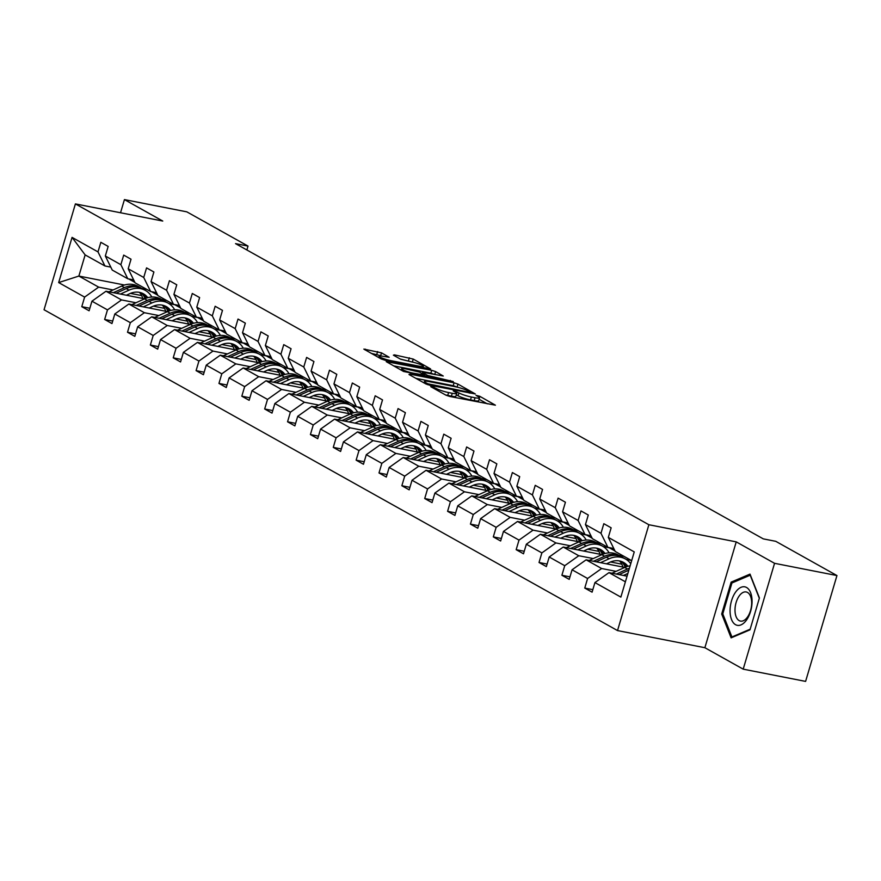 <?xml version="1.0" encoding="UTF-8"?>
<svg xmlns="http://www.w3.org/2000/svg" width="881" height="881" viewBox="0 0 881 881"><rect width="100%" height="100%" fill="white"/><g stroke="black" fill="none" stroke-linecap="round" stroke-linejoin="round"><path stroke-width="1.32" d="M431.437 386.429L430.732 386.66L446.017 395.217L449.905 396.494L495.397 405.183L479.727 396.274L476.026 395.349L478.273 396.703A9.471 1.388 16.5 0 1 479.517 397.86A9.471 1.388 16.5 0 1 475.035 397.749L471.368 397.023A9.471 1.388 16.5 0 1 458.924 392.915L454.222 390.9L453.241 390.878L455.488 392.232A9.471 1.388 16.5 0 1 456.732 393.389A9.471 1.388 16.5 0 1 452.261 393.278L448.583 392.552A9.471 1.388 16.5 0 1 436.139 388.444L431.437 386.429M381.506 352.852L363.842 349.096L381.209 358.952L385.096 360.241L430.589 368.93L413.233 359.074L394.402 354.856L393.389 355.175L400.657 359.239L411.956 361.981A7.918 1.156 16.5 0 1 419.719 364.238A7.918 1.156 16.5 0 1 423.387 366.386A7.918 1.156 16.5 0 1 419.642 366.287L390.613 360.593A7.918 1.156 16.5 0 1 382.85 358.336A7.918 1.156 16.5 0 1 379.171 356.188A7.918 1.156 16.5 0 1 382.916 356.287L389.16 357.268L381.506 352.852L380.658 355.704L371.132 353.314M162.754 221.043L124.43 199.602L186.827 211.847L248.013 246.074L235.535 243.63L763.287 538.875L775.765 541.319L836.95 575.557L774.553 563.311L736.23 541.87L648.879 524.735L75.403 203.907L162.754 221.043M409.984 374.161L408.971 374.491L425.952 383.984L429.84 385.272L475.333 393.961L457.966 384.105L454.078 382.817L409.984 374.161L409.753 374.932M403.575 371.474L386.219 361.617L431.712 370.306L435.599 371.584L443.253 376.011L423.97 372.465L422.957 372.795L427.781 375.482L453.275 381.572L403.575 371.474M124.43 199.602L120.532 212.762M736.23 541.87L704.877 647.711L743.201 669.153L774.553 563.311M743.201 669.153L805.597 681.398L836.95 575.557M110.808 267.119L104.927 265.963L85.138 254.895L72.066 237.385L98 251.9L100.841 242.308L108.165 246.416L105.335 255.997L120.862 264.685L123.703 255.105L131.027 259.201L128.197 268.782L143.724 277.471L146.565 267.89L153.9 271.998L151.058 281.579L166.586 290.267L169.427 280.687L176.762 284.783L173.92 294.364L189.459 303.053L192.289 293.472L199.624 297.569L196.782 307.161L212.321 315.85L215.151 306.269L222.486 310.365L219.644 319.946L235.183 328.635L238.013 319.054L245.347 323.151L242.506 332.743L258.045 341.432L260.886 331.851L268.209 335.947L265.368 345.528L280.907 354.217L283.748 344.636L291.071 348.733L288.23 358.314L303.769 367.014L306.61 357.422L313.933 361.529L311.092 371.11L326.631 379.799L329.472 370.218L336.795 374.315L333.954 383.896L349.493 392.596L352.334 383.004L359.657 387.111L356.827 396.692L372.355 405.381L375.196 395.8L382.519 399.897L379.689 409.478L395.217 418.167L398.058 408.586L405.381 412.693L402.551 422.274L418.079 430.963L420.92 421.382L428.254 425.479L425.413 435.06L440.94 443.749L443.782 434.168L451.116 438.264L448.275 447.856L463.813 456.545L466.644 446.964L473.978 451.061L471.137 460.642L486.675 469.331L489.506 459.75L496.84 463.846L493.999 473.438L509.537 482.127L512.368 472.546L519.702 476.643L516.861 486.224L532.399 494.913L535.241 485.332L542.564 489.429L539.723 499.009L555.261 507.709L558.102 498.117L565.426 502.225L562.585 511.806L578.123 520.495L580.964 510.914L588.288 515.011L585.447 524.591L600.985 533.291L603.826 523.699L611.15 527.807L608.308 537.388L634.254 551.902L620.863 597.098L594.928 582.583L592.087 592.164L584.764 588.067L587.594 578.487L572.066 569.787L569.225 579.379L561.902 575.271L564.732 565.69L549.204 557.001L546.363 566.582L539.029 562.485L541.87 552.905L526.342 544.216L523.501 553.797L516.167 549.689L519.008 540.108L503.469 531.419L500.639 541L493.305 536.903L496.146 527.323L480.608 518.634L477.777 528.215L470.443 524.118L473.284 514.526L457.746 505.837L454.915 515.418L447.581 511.321L450.422 501.741L434.884 493.052L432.042 502.633L424.719 498.536L427.56 488.944L412.022 480.255L409.18 489.836L401.857 485.739L404.698 476.158L389.16 467.47L386.319 477.05L378.995 472.954L381.836 463.373L366.298 454.673L363.457 464.265L356.133 460.157L358.974 450.576L343.436 441.888L340.595 451.468L333.271 447.372L336.101 437.791L320.574 429.091L317.733 438.683L310.409 434.575L313.24 424.994L297.712 416.306L294.871 425.886L287.547 421.79L290.378 412.209L274.85 403.52L272.009 413.101L264.674 408.993L267.516 399.412L251.988 390.724L249.147 400.304L241.812 396.208L244.654 386.627L229.115 377.938L226.285 387.519L218.951 383.422L221.792 373.83L206.253 365.141L203.423 374.722L196.089 370.626L198.93 361.045L183.391 352.356L180.561 361.937L173.227 357.84L176.068 348.259L160.529 339.559L157.688 349.14L150.365 345.044L153.206 335.463L137.667 326.774L134.826 336.355L127.503 332.258L130.344 322.677L114.805 313.977L111.964 323.569L104.641 319.462L107.482 309.881L91.943 301.192L89.102 310.773L81.779 306.676L84.62 297.095L58.675 282.581L72.066 237.385M104.927 265.963L98 251.9M648.879 524.735L617.526 630.576L44.05 309.749L75.403 203.907M135.96 302.756L121.523 299.925L105.984 291.237L144.638 298.813M168.877 303.571L174.867 304.749M153.316 306.159L164.516 308.361M184.47 312.281L189.459 313.251M105.984 291.237L91.943 301.192M121.523 299.925L107.482 309.881M133.67 279.916L127.789 278.759L112.25 270.071L105.335 255.997M127.789 278.759L120.862 264.685M158.822 315.552L144.385 312.711L128.846 304.022L167.5 311.61M191.739 316.367L197.729 317.545M176.178 318.955L187.378 321.158M207.332 325.067L212.321 326.047M128.846 304.022L114.805 313.977M144.385 312.711L130.344 322.677M156.532 292.701L150.651 291.545L135.112 282.856L128.197 268.782M150.651 291.545L143.724 277.471M181.695 328.338L167.247 325.507L151.708 316.819L190.362 324.395M214.601 329.153L220.591 330.331M199.04 331.741L210.24 333.943M230.194 337.852L235.183 338.833M151.708 316.819L137.667 326.774M167.247 325.507L153.206 335.463M179.394 305.487L173.513 304.341L157.974 295.642L151.058 281.579M173.513 304.341L166.586 290.267M204.557 341.134L190.109 338.293L174.57 329.604L213.224 337.192M237.463 341.949L243.453 343.116M221.902 344.537L233.102 346.729M253.056 350.649L258.045 351.629M174.57 329.604L160.529 339.559M190.109 338.293L176.068 348.259M202.256 318.283L196.375 317.127L180.847 308.438L173.92 294.364M196.375 317.127L189.459 303.053M227.419 353.92L212.971 351.09L197.432 342.401L236.086 349.977M260.324 354.735L266.315 355.913M244.764 357.323L255.964 359.525M275.918 363.435L280.907 364.415M197.432 342.401L183.391 352.356M212.971 351.09L198.93 361.045M225.118 331.069L219.237 329.923L203.709 321.224L196.782 307.161M219.237 329.923L212.321 315.85M250.281 366.716L235.833 363.875L220.294 355.186L258.948 362.774M283.186 367.531L289.177 368.699M267.626 370.119L278.825 372.311M298.78 376.231L303.769 377.211M220.294 355.186L206.253 365.141M235.833 363.875L221.792 373.83M247.979 343.865L242.099 342.709L226.571 334.02L219.644 319.946M242.099 342.709L235.183 328.635M273.143 379.502L258.695 376.672L243.156 367.972L281.81 375.559M306.048 380.317L312.039 381.495M290.488 382.905L301.698 385.107M321.642 389.017L326.631 389.997M243.156 367.972L229.115 377.938M258.695 376.672L244.654 386.627M270.841 356.651L264.961 355.495L249.433 346.806L242.506 332.743M264.961 355.495L258.045 341.432M296.005 392.298L281.557 389.457L266.029 380.768L304.672 388.356M328.91 393.102L334.912 394.281M313.361 395.701L324.56 397.893M344.515 401.813L349.493 402.793M266.029 380.768L251.988 390.724M281.557 389.457L267.516 399.412M293.703 369.447L287.834 368.291L272.295 359.602L265.368 345.528M287.834 368.291L280.907 354.217M318.867 405.084L304.419 402.254L288.891 393.554L327.545 401.141M351.772 405.899L357.774 407.077M336.223 408.487L347.422 410.689M367.377 414.599L372.355 415.579M288.891 393.554L274.85 403.52M304.419 402.254L290.378 412.209M316.565 382.233L310.696 381.077L295.157 372.388L288.23 358.314M310.696 381.077L303.769 367.014M341.729 417.869L327.28 415.039L311.753 406.35L350.407 413.938M374.634 418.684L380.636 419.863M359.085 421.283L370.284 423.475M390.239 427.395L395.217 428.364M311.753 406.35L297.712 416.306M327.28 415.039L313.24 424.994M339.438 395.029L333.558 393.873L318.019 385.184L311.092 371.11M333.558 393.873L326.631 379.799M364.591 430.666L350.142 427.825L334.615 419.136L373.269 426.723M397.507 431.481L403.498 432.659M381.947 434.069L393.146 436.271M413.101 440.181L418.079 441.161M334.615 419.136L320.574 429.091M350.142 427.825L336.101 437.791M362.3 407.815L356.42 406.659L340.881 397.97L333.954 383.896M356.42 406.659L349.493 392.596M387.453 443.451L373.015 440.621L357.477 431.932L396.131 439.509M420.369 444.266L426.36 445.445M404.808 446.854L416.008 449.057M435.963 452.977L440.94 453.946M357.477 431.932L343.436 441.888M373.015 440.621L358.974 450.576M385.162 420.6L379.282 419.455L363.743 410.766L356.827 396.692M379.282 419.455L372.355 405.381M410.315 456.248L395.877 453.407L380.339 444.718L418.993 452.305M443.231 457.063L449.222 458.241M427.67 459.651L438.87 461.842M458.825 465.763L463.813 466.743M380.339 444.718L366.298 454.673M395.877 453.407L381.836 463.373M408.024 433.397L402.143 432.241L386.605 423.552L379.689 409.478M402.143 432.241L395.217 418.167M433.177 469.033L418.739 466.203L403.201 457.514L441.855 465.091M466.093 469.848L472.084 471.027M450.532 472.436L461.732 474.639M481.687 478.548L486.675 479.528M403.201 457.514L389.16 467.47M418.739 466.203L404.698 476.158M430.886 446.182L425.005 445.037L409.467 436.337L402.551 422.274M425.005 445.037L418.079 430.963M456.05 481.83L441.601 478.989L426.063 470.3L464.716 477.887M488.955 482.645L494.946 483.812M473.394 485.233L484.594 487.424M504.549 491.345L509.537 492.325M426.063 470.3L412.022 480.255M441.601 478.989L427.56 488.944M453.748 458.979L447.867 457.823L432.34 449.134L425.413 435.06M447.867 457.823L440.94 443.749M478.912 494.615L464.463 491.785L448.925 483.096L487.578 490.673M511.817 495.43L517.808 496.609M496.256 498.018L507.456 500.221M527.411 504.13L532.399 505.11M448.925 483.096L434.884 493.052M464.463 491.785L450.422 501.741M476.61 471.764L470.729 470.619L455.202 461.919L448.275 447.856M470.729 470.619L463.813 456.545M501.774 507.412L487.325 504.571L471.787 495.882L510.44 503.469M534.679 508.227L540.67 509.394M519.118 510.815L530.318 513.006M550.273 516.927L555.261 517.907M471.787 495.882L457.746 505.837M487.325 504.571L473.284 514.526M499.472 484.561L493.591 483.405L478.064 474.716L471.137 460.642M493.591 483.405L486.675 469.331M524.635 520.197L510.187 517.367L494.648 508.667L533.302 516.255M557.541 521.012L563.532 522.191M541.98 523.6L553.18 525.803M573.135 529.712L578.123 530.692M494.648 508.667L480.608 518.634M510.187 517.367L496.146 527.323M522.334 497.347L516.453 496.19L500.926 487.501L493.999 473.438M516.453 496.19L509.537 482.127M547.497 532.983L533.049 530.153L517.51 521.464L556.164 529.052M580.403 533.798L586.394 534.976M564.842 536.397L576.053 538.588M595.997 542.509L600.985 543.489M517.51 521.464L503.469 531.419M533.049 530.153L519.008 540.108M545.196 510.143L539.326 508.987L523.788 500.298L516.861 486.224M539.326 508.987L532.399 494.913M570.359 545.78L555.911 542.949L540.383 534.249L579.026 541.837M603.265 546.594L609.267 547.773M587.715 549.182L598.915 551.385M618.869 555.294L623.847 556.274M540.383 534.249L526.342 544.216M555.911 542.949L541.87 552.905M568.058 522.929L562.188 521.772L546.649 513.083L539.723 499.009M562.188 521.772L555.261 507.709M593.221 558.565L578.773 555.735L563.245 547.046L601.899 554.623M626.127 559.38L631.181 560.371M610.577 561.979L621.777 564.17M563.245 547.046L549.204 557.001M578.773 555.735L564.732 565.69M590.92 535.725L585.05 534.569L569.511 525.88L562.585 511.806M585.05 534.569L578.123 520.495M616.083 571.362L601.635 568.52L586.107 559.831L624.761 567.419M586.107 559.831L572.066 569.787M601.635 568.52L587.594 578.487M613.793 548.511L607.912 547.354L592.373 538.665L585.447 524.591M607.912 547.354L600.985 533.291M625.389 581.812L608.969 572.628L627.063 576.174M608.969 572.628L594.928 582.583M704.877 647.711L617.526 630.576M246.856 249.962L248.013 246.074M85.138 254.895L78.872 276.061L98.661 287.129L113.098 289.97M146.808 289.397L141.742 288.406M124.496 285.015L78.872 276.061L58.675 282.581M631.666 560.646L615.235 551.462L608.308 537.388M130.454 293.373L141.654 295.575M161.608 299.485L166.586 300.465M98.661 287.129L84.62 297.095M592.836 589.653L584.764 588.067M569.974 576.857L561.902 575.271M547.112 564.071L539.029 562.485M524.239 551.275L516.167 549.689M501.377 538.489L493.305 536.903M478.515 525.693L470.443 524.118M455.653 512.907L447.581 511.321M432.791 500.111L424.719 498.536M409.929 487.325L401.857 485.739M387.067 474.54L378.995 472.954M364.205 461.743L356.133 460.157M341.343 448.958L333.271 447.372M318.481 436.161L310.409 434.575M295.62 423.376L287.547 421.79M272.758 410.579L264.674 408.993M249.885 397.794L241.812 396.208M227.023 384.997L218.951 383.422M204.161 372.211L196.089 370.626M181.299 359.426L173.227 357.84M158.437 346.629L150.365 345.044M135.575 333.844L127.503 332.258M112.713 321.047L104.641 319.462M89.851 308.262L81.779 306.676M721.693 614.013L731.12 637.855L749.984 629.838L759.422 597.957L750.006 574.115L731.142 582.132L721.693 614.013L722.938 614.255M445.478 394.908A9.471 1.388 16.5 0 0 447.735 395.415L448.583 392.552M456.732 393.389L455.884 396.252A9.471 1.388 16.5 0 1 451.413 396.131L447.735 395.415M479.517 397.86L478.669 400.723A9.471 1.388 16.5 0 1 474.187 400.602L470.52 399.886A9.471 1.388 16.5 0 1 458.076 395.767L456.325 394.787M487.27 403.828L479.099 399.258M457.657 387.266L453.23 385.68L415.865 378.345M427.792 383.775L469.221 392.265L470.201 392.287L467.844 390.878A9.471 1.388 16.5 0 0 455.4 386.759L428.948 381.572A9.471 1.388 16.5 0 0 424.466 381.451A9.471 1.388 16.5 0 0 425.71 382.607L427.792 383.775L427.538 384.645M393.499 365.835L430.864 373.159L431.712 370.306M435.126 374.656L430.864 373.159M405.414 368.82A7.918 1.156 16.5 0 0 401.67 368.732A7.918 1.156 16.5 0 0 405.348 370.879A7.918 1.156 16.5 0 0 413.112 373.126L424.741 375.174L419.532 372.112L405.414 368.82M412.782 362.157L400.282 359.041M733.036 582.506L731.142 582.132M623.418 575.458L627.878 573.432M611.998 573.223A7.995 6.641 -60.8 0 1 612.207 573.124L624.673 567.452A23.071 19.162 -60.8 0 1 630.135 565.822M629.419 568.234A23.071 19.162 119.2 0 0 627.459 569.016L616.337 574.071M619.079 574.61L628.847 570.172M606.469 563.829L609.993 562.221A19.151 15.902 -60.8 0 1 623.539 562.408A19.151 15.902 -60.8 0 1 627.889 566.296M600.545 562.673L609.134 558.763A23.071 19.162 -60.8 0 1 625.455 558.983A23.071 19.162 -60.8 0 1 630.752 563.741M589.136 560.426A7.995 6.641 -60.8 0 1 589.345 560.338L601.811 554.667A23.071 19.162 -60.8 0 1 618.132 554.887L620.907 556.44A23.071 19.162 119.2 0 0 604.597 556.219L593.475 561.285M619.541 560.944A19.151 15.902 -60.8 0 1 622.911 567.056M596.206 561.814L606.348 557.21A23.071 19.162 -60.8 0 1 622.669 557.431L625.455 558.983M626.347 566.78A19.151 15.902 119.2 0 0 622.107 561.715M621.777 556.957A23.071 19.162 119.2 0 0 620.907 556.44M621.138 561.362A19.151 15.902 -60.8 0 1 625.224 567.221M583.596 551.043L587.131 549.436A19.151 15.902 -60.8 0 1 600.677 549.612A19.151 15.902 -60.8 0 1 605.027 553.499M577.683 549.876L586.272 545.978A23.071 19.162 -60.8 0 1 602.593 546.198A23.071 19.162 -60.8 0 1 609.068 552.839M566.274 547.641A7.995 6.641 -60.8 0 1 566.483 547.542L578.949 541.87A23.071 19.162 -60.8 0 1 595.27 542.09L598.045 543.654A23.071 19.162 119.2 0 0 581.735 543.434L570.613 548.489M596.679 548.158A19.151 15.902 -60.8 0 1 600.038 554.27M573.344 549.028L583.486 544.414A23.071 19.162 -60.8 0 1 599.807 544.634L602.593 546.198M603.485 553.984A19.151 15.902 119.2 0 0 599.234 548.918M598.915 544.172A23.071 19.162 119.2 0 0 598.045 543.654M598.276 548.566A19.151 15.902 -60.8 0 1 602.362 554.424M608.903 547.553A23.071 19.162 119.2 0 0 609.586 547.949L612.361 549.513A23.071 19.162 119.2 0 0 613.264 549.975M612.328 548.224A23.071 19.162 119.2 0 0 614.861 550.691M609.806 547.729A23.071 19.162 119.2 0 0 612.361 549.513M615.004 550.988L614.123 550.493A23.071 19.162 -60.8 0 1 610.676 547.905M586.041 534.767A23.071 19.162 119.2 0 0 586.713 535.163L589.499 536.716A23.071 19.162 119.2 0 0 590.402 537.179M589.466 535.439A23.071 19.162 119.2 0 0 591.999 537.895M586.944 534.943A23.071 19.162 119.2 0 0 589.499 536.716M592.142 538.203L591.261 537.707A23.071 19.162 -60.8 0 1 587.814 535.108M746.559 619.993A19.602 10.528 -78.9 0 0 750.59 592.649A19.602 10.528 -78.9 0 0 735.558 592.175A19.602 10.528 -78.9 0 0 731.527 619.519A19.602 10.528 -78.9 0 0 746.559 619.993M747.495 617.063A14.845 7.973 -78.9 0 0 751.636 601.767A14.845 7.973 -78.9 0 0 746.196 591.966A14.845 7.973 -78.9 0 0 739.17 595.997A14.845 7.973 -78.9 0 0 735.029 611.293A14.845 7.973 -78.9 0 0 740.481 621.094A14.845 7.973 -78.9 0 0 747.495 617.063M750.172 629.199L731.913 636.963L722.783 613.859L731.935 582.98L750.205 575.194L759.323 598.287M732.805 637.139L731.913 636.963M560.734 538.247L564.269 536.639A19.151 15.902 -60.8 0 1 577.815 536.826A19.151 15.902 -60.8 0 1 582.165 540.714M554.821 537.091L563.411 533.181A23.071 19.162 -60.8 0 1 579.731 533.401A23.071 19.162 -60.8 0 1 586.206 540.053M543.412 534.844A7.995 6.641 -60.8 0 1 543.61 534.756L556.087 529.085A23.071 19.162 -60.8 0 1 572.397 529.305L575.183 530.858A23.071 19.162 119.2 0 0 558.873 530.637L547.74 535.703M573.817 535.362A19.151 15.902 -60.8 0 1 577.176 541.474M550.482 536.232L560.624 531.628A23.071 19.162 -60.8 0 1 576.945 531.849L579.731 533.401M580.623 541.198A19.151 15.902 119.2 0 0 576.372 536.133M576.053 531.375A23.071 19.162 119.2 0 0 575.183 530.858M575.414 535.78A19.151 15.902 -60.8 0 1 579.5 541.639M563.179 521.97A23.071 19.162 119.2 0 0 563.851 522.367L566.637 523.931A23.071 19.162 119.2 0 0 567.529 524.393M566.604 522.642A23.071 19.162 119.2 0 0 569.137 525.109M564.082 522.147A23.071 19.162 119.2 0 0 566.637 523.931M569.28 525.406L568.399 524.911A23.071 19.162 -60.8 0 1 564.952 522.323M537.873 525.461L541.408 523.854A19.151 15.902 -60.8 0 1 554.953 524.03A19.151 15.902 -60.8 0 1 559.303 527.917M531.959 524.294L540.549 520.396A23.071 19.162 -60.8 0 1 556.869 520.616A23.071 19.162 -60.8 0 1 563.344 527.256M520.55 522.059A7.995 6.641 -60.8 0 1 520.748 521.959L533.225 516.299A23.071 19.162 -60.8 0 1 549.535 516.508L552.321 518.072A23.071 19.162 119.2 0 0 536.011 517.852L524.878 522.907M550.955 522.576A19.151 15.902 -60.8 0 1 554.314 528.688M527.62 523.446L537.762 518.832A23.071 19.162 -60.8 0 1 554.083 519.052L556.869 520.616M557.761 528.402A19.151 15.902 119.2 0 0 553.51 523.336M553.191 518.59A23.071 19.162 119.2 0 0 552.321 518.072M552.552 522.984A19.151 15.902 -60.8 0 1 556.638 528.842M540.317 509.185A23.071 19.162 119.2 0 0 540.989 509.581L543.775 511.134A23.071 19.162 119.2 0 0 544.667 511.608M543.742 509.857A23.071 19.162 119.2 0 0 546.275 512.313M541.22 509.361A23.071 19.162 119.2 0 0 543.775 511.134M546.418 512.621L545.537 512.125A23.071 19.162 -60.8 0 1 542.09 509.526M515.011 512.665L518.546 511.057A19.151 15.902 -60.8 0 1 532.091 511.244A19.151 15.902 -60.8 0 1 536.441 515.132M509.097 511.509L517.687 507.599A23.071 19.162 -60.8 0 1 534.007 507.819A23.071 19.162 -60.8 0 1 540.482 514.471M497.688 509.262A7.995 6.641 -60.8 0 1 497.886 509.174L510.363 503.503A23.071 19.162 -60.8 0 1 526.673 503.723L529.459 505.276A23.071 19.162 119.2 0 0 513.138 505.066L502.016 510.121M528.093 509.791A19.151 15.902 -60.8 0 1 531.452 515.892M504.758 510.661L514.9 506.046A23.071 19.162 -60.8 0 1 531.221 506.267L534.007 507.819M534.899 515.616A19.151 15.902 119.2 0 0 530.648 510.551M530.329 505.804A23.071 19.162 119.2 0 0 529.459 505.276M529.69 510.198A19.151 15.902 -60.8 0 1 533.765 516.057M517.455 496.388A23.071 19.162 119.2 0 0 518.127 496.796L520.913 498.349A23.071 19.162 119.2 0 0 521.805 498.811M520.88 497.06A23.071 19.162 119.2 0 0 523.402 499.527M518.358 496.565A23.071 19.162 119.2 0 0 520.913 498.349M523.556 499.824L522.675 499.329A23.071 19.162 -60.8 0 1 519.228 496.741M492.149 499.879L495.684 498.272A19.151 15.902 -60.8 0 1 509.229 498.448A19.151 15.902 -60.8 0 1 513.579 502.335M486.235 498.712L494.825 494.814A23.071 19.162 -60.8 0 1 511.145 495.034A23.071 19.162 -60.8 0 1 517.621 501.685M474.826 496.477A7.995 6.641 -60.8 0 1 475.024 496.377L487.501 490.717A23.071 19.162 -60.8 0 1 503.811 490.926L506.597 492.49A23.071 19.162 119.2 0 0 490.276 492.27L479.154 497.325M505.231 496.994A19.151 15.902 -60.8 0 1 508.59 503.106M481.896 497.864L492.039 493.25A23.071 19.162 -60.8 0 1 508.359 493.47L511.145 495.034M512.037 502.82A19.151 15.902 119.2 0 0 507.786 497.754M507.456 493.008A23.071 19.162 119.2 0 0 506.597 492.49M506.828 497.402A19.151 15.902 -60.8 0 1 510.903 503.26M494.593 483.603A23.071 19.162 119.2 0 0 495.265 483.999L498.051 485.563A23.071 19.162 119.2 0 0 498.943 486.026M498.018 484.275A23.071 19.162 119.2 0 0 500.54 486.73M495.485 483.779A23.071 19.162 119.2 0 0 498.051 485.563M500.694 487.039L499.813 486.543A23.071 19.162 -60.8 0 1 496.366 483.944M469.287 487.083L472.822 485.486A19.151 15.902 -60.8 0 1 486.367 485.662A19.151 15.902 -60.8 0 1 490.717 489.55M463.373 485.927L471.963 482.017A23.071 19.162 -60.8 0 1 488.283 482.237A23.071 19.162 -60.8 0 1 494.759 488.889M451.964 483.691A7.995 6.641 -60.8 0 1 452.162 483.592L464.628 477.92A23.071 19.162 -60.8 0 1 480.949 478.141L483.735 479.693A23.071 19.162 119.2 0 0 467.415 479.484L456.292 484.539M482.37 484.209A19.151 15.902 -60.8 0 1 485.728 490.31M459.034 485.079L469.177 480.464A23.071 19.162 -60.8 0 1 485.497 480.685L488.283 482.237M489.175 490.034A19.151 15.902 119.2 0 0 484.924 484.968M484.594 480.222A23.071 19.162 119.2 0 0 483.735 479.693M483.966 484.616A19.151 15.902 -60.8 0 1 488.041 490.475M471.731 470.806A23.071 19.162 119.2 0 0 472.403 471.214L475.189 472.767A23.071 19.162 119.2 0 0 476.081 473.229M475.156 471.478A23.071 19.162 119.2 0 0 477.678 473.945M472.623 470.983A23.071 19.162 119.2 0 0 475.189 472.767M477.832 474.242L476.951 473.747A23.071 19.162 -60.8 0 1 473.504 471.159M446.425 474.297L449.96 472.69A19.151 15.902 -60.8 0 1 463.505 472.877A19.151 15.902 -60.8 0 1 467.855 476.753M440.511 473.13L449.101 469.232A23.071 19.162 -60.8 0 1 465.41 469.452A23.071 19.162 -60.8 0 1 471.897 476.103M429.102 470.895A7.995 6.641 -60.8 0 1 429.3 470.795L441.766 465.135A23.071 19.162 -60.8 0 1 458.087 465.355L460.873 466.908A23.071 19.162 119.2 0 0 444.553 466.688L433.43 471.742M459.508 471.412A19.151 15.902 -60.8 0 1 462.866 477.524M436.172 472.282L446.315 467.679A23.071 19.162 -60.8 0 1 462.635 467.888L465.41 469.452M466.313 477.238A19.151 15.902 119.2 0 0 462.062 472.172M461.732 467.426A23.071 19.162 119.2 0 0 460.873 466.908M461.104 471.831A19.151 15.902 -60.8 0 1 465.179 477.678M448.87 458.021A23.071 19.162 119.2 0 0 449.541 458.417L452.327 459.981A23.071 19.162 119.2 0 0 453.219 460.444M452.294 458.693A23.071 19.162 119.2 0 0 454.816 461.159M449.762 458.197A23.071 19.162 119.2 0 0 452.327 459.981M454.97 461.457L454.078 460.961A23.071 19.162 -60.8 0 1 450.643 458.362M423.563 461.501L427.098 459.904A19.151 15.902 -60.8 0 1 440.643 460.08A19.151 15.902 -60.8 0 1 444.982 463.968M417.649 460.345L426.239 456.446A23.071 19.162 -60.8 0 1 442.548 456.655A23.071 19.162 -60.8 0 1 449.035 463.307M406.229 458.109A7.995 6.641 -60.8 0 1 406.438 458.01L418.904 452.338A23.071 19.162 -60.8 0 1 435.225 452.559L438.011 454.122A23.071 19.162 119.2 0 0 421.691 453.902L410.568 458.957M436.646 458.627A19.151 15.902 -60.8 0 1 440.004 464.728M413.31 459.497L423.453 454.882A23.071 19.162 -60.8 0 1 439.762 455.103L442.548 456.655M443.451 464.452A19.151 15.902 119.2 0 0 439.201 459.386M438.87 454.64A23.071 19.162 119.2 0 0 438.011 454.122M438.242 459.034A19.151 15.902 -60.8 0 1 442.317 464.893M425.997 445.224A23.071 19.162 119.2 0 0 426.679 445.632L429.465 447.185A23.071 19.162 119.2 0 0 430.357 447.647M429.432 445.896A23.071 19.162 119.2 0 0 431.954 448.363M426.9 445.401A23.071 19.162 119.2 0 0 429.465 447.185M432.108 448.66L431.216 448.176A23.071 19.162 -60.8 0 1 427.77 445.577M400.701 448.715L404.236 447.108A19.151 15.902 -60.8 0 1 417.77 447.295A19.151 15.902 -60.8 0 1 422.12 451.182M394.787 447.559L403.377 443.65A23.071 19.162 -60.8 0 1 419.686 443.87A23.071 19.162 -60.8 0 1 426.173 450.521M383.367 445.312A7.995 6.641 -60.8 0 1 383.576 445.213L396.043 439.553A23.071 19.162 -60.8 0 1 412.363 439.773L415.149 441.326A23.071 19.162 119.2 0 0 398.829 441.106L387.706 446.16M413.784 445.83A19.151 15.902 -60.8 0 1 417.142 451.942M390.448 446.7L400.591 442.097A23.071 19.162 -60.8 0 1 416.9 442.306L419.686 443.87M420.578 451.667A19.151 15.902 119.2 0 0 416.339 446.601M416.008 441.844A23.071 19.162 119.2 0 0 415.149 441.326M415.38 446.249A19.151 15.902 -60.8 0 1 419.455 452.096M403.135 432.439A23.071 19.162 119.2 0 0 403.817 432.835L406.604 434.399A23.071 19.162 119.2 0 0 407.496 434.862M406.57 433.111A23.071 19.162 119.2 0 0 409.092 435.577M404.038 432.615A23.071 19.162 119.2 0 0 406.604 434.399M409.236 435.875L408.355 435.379A23.071 19.162 -60.8 0 1 404.908 432.791M377.839 435.93L381.363 434.322A19.151 15.902 -60.8 0 1 394.908 434.498A19.151 15.902 -60.8 0 1 399.258 438.386M371.925 434.762L380.504 430.864A23.071 19.162 -60.8 0 1 396.824 431.073A23.071 19.162 -60.8 0 1 403.311 437.725M360.505 432.527A7.995 6.641 -60.8 0 1 360.714 432.428L373.181 426.756A23.071 19.162 -60.8 0 1 389.501 426.977L392.287 428.54A23.071 19.162 119.2 0 0 375.967 428.32L364.844 433.375M390.922 433.045A19.151 15.902 -60.8 0 1 394.281 439.145M367.586 433.915L377.729 429.3A23.071 19.162 -60.8 0 1 394.038 429.521L396.824 431.073M397.716 438.87A19.151 15.902 119.2 0 0 393.477 433.804M393.146 429.058A23.071 19.162 119.2 0 0 392.287 428.54M392.519 433.452A19.151 15.902 -60.8 0 1 396.593 439.311M380.273 419.642A23.071 19.162 119.2 0 0 380.955 420.05L383.742 421.603A23.071 19.162 119.2 0 0 384.634 422.065M383.709 420.325A23.071 19.162 119.2 0 0 386.23 422.781M381.176 419.83A23.071 19.162 119.2 0 0 383.742 421.603M386.374 423.078L385.493 422.594A23.071 19.162 -60.8 0 1 382.046 419.995M354.977 423.133L358.501 421.525A19.151 15.902 -60.8 0 1 372.046 421.713A19.151 15.902 -60.8 0 1 376.396 425.6M349.063 421.977L357.642 418.068A23.071 19.162 -60.8 0 1 373.962 418.288A23.071 19.162 -60.8 0 1 380.438 424.939M337.643 419.73A7.995 6.641 -60.8 0 1 337.852 419.642L350.319 413.971A23.071 19.162 -60.8 0 1 366.639 414.191L369.425 415.744A23.071 19.162 119.2 0 0 353.105 415.524L341.982 420.589M368.049 420.248A19.151 15.902 -60.8 0 1 371.419 426.36M344.724 421.118L354.867 416.515A23.071 19.162 -60.8 0 1 371.176 416.735L373.962 418.288M374.854 426.085A19.151 15.902 119.2 0 0 370.615 421.019M370.284 416.261A23.071 19.162 119.2 0 0 369.425 415.744M369.657 420.666A19.151 15.902 -60.8 0 1 373.731 426.525M357.411 406.857A23.071 19.162 119.2 0 0 358.093 407.253L360.869 408.817A23.071 19.162 119.2 0 0 361.772 409.28M360.847 407.529A23.071 19.162 119.2 0 0 363.368 409.995M358.314 407.033A23.071 19.162 119.2 0 0 360.869 408.817M363.512 410.293L362.631 409.797A23.071 19.162 -60.8 0 1 359.184 407.209M332.115 410.348L335.639 408.74A19.151 15.902 -60.8 0 1 349.184 408.916A19.151 15.902 -60.8 0 1 353.534 412.804M326.19 409.18L334.78 405.282A23.071 19.162 -60.8 0 1 351.101 405.502A23.071 19.162 -60.8 0 1 357.576 412.143M314.781 406.945A7.995 6.641 -60.8 0 1 314.991 406.846L327.457 401.185A23.071 19.162 -60.8 0 1 343.777 401.395L346.552 402.958A23.071 19.162 119.2 0 0 330.243 402.738L319.12 407.793M345.187 407.463A19.151 15.902 -60.8 0 1 348.557 413.574M321.851 408.332L331.994 403.718A23.071 19.162 -60.8 0 1 348.314 403.939L351.101 405.502M351.993 413.288A19.151 15.902 119.2 0 0 347.742 408.222M347.422 403.476A23.071 19.162 119.2 0 0 346.552 402.958M346.784 407.87A19.151 15.902 -60.8 0 1 350.869 413.729M334.549 394.071A23.071 19.162 119.2 0 0 335.232 394.468L338.007 396.021A23.071 19.162 119.2 0 0 338.91 396.494M337.974 394.743A23.071 19.162 119.2 0 0 340.507 397.199M335.452 394.248A23.071 19.162 119.2 0 0 338.007 396.021M340.65 397.507L339.769 397.012A23.071 19.162 -60.8 0 1 336.322 394.413M309.242 397.551L312.777 395.943A19.151 15.902 -60.8 0 1 326.322 396.131A19.151 15.902 -60.8 0 1 330.672 400.018M303.328 396.395L311.918 392.486A23.071 19.162 -60.8 0 1 328.239 392.706A23.071 19.162 -60.8 0 1 334.714 399.357M291.919 394.148A7.995 6.641 -60.8 0 1 292.129 394.06L304.595 388.389A23.071 19.162 -60.8 0 1 320.915 388.609L323.69 390.162A23.071 19.162 119.2 0 0 307.381 389.953L296.258 395.007M322.325 394.666A19.151 15.902 -60.8 0 1 325.684 400.778M298.989 395.536L309.132 390.933A23.071 19.162 -60.8 0 1 325.452 391.153L328.239 392.706M329.131 400.503A19.151 15.902 119.2 0 0 324.88 395.437M324.56 390.69A23.071 19.162 119.2 0 0 323.69 390.162M323.922 395.084A19.151 15.902 -60.8 0 1 328.007 400.943M311.687 381.275A23.071 19.162 119.2 0 0 312.359 381.671L315.145 383.235A23.071 19.162 119.2 0 0 316.048 383.698M315.112 381.947A23.071 19.162 119.2 0 0 317.645 384.413M312.59 381.451A23.071 19.162 119.2 0 0 315.145 383.235M317.788 384.711L316.907 384.215A23.071 19.162 -60.8 0 1 313.46 381.627M286.38 384.766L289.915 383.158A19.151 15.902 -60.8 0 1 303.46 383.334A19.151 15.902 -60.8 0 1 307.81 387.222M280.466 383.598L289.056 379.7A23.071 19.162 -60.8 0 1 305.377 379.92A23.071 19.162 -60.8 0 1 311.852 386.561M269.057 381.363A7.995 6.641 -60.8 0 1 269.256 381.264L281.733 375.603A23.071 19.162 -60.8 0 1 298.042 375.813L300.828 377.376A23.071 19.162 119.2 0 0 284.519 377.156L273.385 382.211M299.463 381.88A19.151 15.902 -60.8 0 1 302.822 387.992M276.127 382.75L286.27 378.136A23.071 19.162 -60.8 0 1 302.59 378.356L305.377 379.92M306.269 387.706A19.151 15.902 119.2 0 0 302.018 382.64M301.698 377.894A23.071 19.162 119.2 0 0 300.828 377.376M301.06 382.288A19.151 15.902 -60.8 0 1 305.145 388.147M288.825 368.489A23.071 19.162 119.2 0 0 289.497 368.886L292.283 370.438A23.071 19.162 119.2 0 0 293.175 370.912M292.25 369.161A23.071 19.162 119.2 0 0 294.783 371.617M289.728 368.665A23.071 19.162 119.2 0 0 292.283 370.438M294.926 371.925L294.045 371.43A23.071 19.162 -60.8 0 1 290.598 368.831M263.518 371.969L267.053 370.361A19.151 15.902 -60.8 0 1 280.599 370.549A19.151 15.902 -60.8 0 1 284.948 374.436M257.604 370.813L266.194 366.903A23.071 19.162 -60.8 0 1 282.515 367.124A23.071 19.162 -60.8 0 1 288.99 373.775M246.195 368.577A7.995 6.641 -60.8 0 1 246.394 368.478L258.871 362.807A23.071 19.162 -60.8 0 1 275.18 363.027L277.967 364.58A23.071 19.162 119.2 0 0 261.657 364.371L250.523 369.425M276.601 369.095A19.151 15.902 -60.8 0 1 279.96 375.196M253.265 369.965L263.408 365.351A23.071 19.162 -60.8 0 1 279.729 365.571L282.515 367.124M283.407 374.921A19.151 15.902 119.2 0 0 279.156 369.855M278.837 365.108A23.071 19.162 119.2 0 0 277.967 364.58M278.198 369.502A19.151 15.902 -60.8 0 1 282.283 375.361M265.963 355.693A23.071 19.162 119.2 0 0 266.635 356.1L269.421 357.653A23.071 19.162 119.2 0 0 270.313 358.115M269.388 356.365A23.071 19.162 119.2 0 0 271.921 358.831M266.866 355.869A23.071 19.162 119.2 0 0 269.421 357.653M272.064 359.129L271.183 358.633A23.071 19.162 -60.8 0 1 267.736 356.045M240.656 359.184L244.191 357.576A19.151 15.902 -60.8 0 1 257.737 357.752A19.151 15.902 -60.8 0 1 262.086 361.639M234.742 358.016L243.332 354.118A23.071 19.162 -60.8 0 1 259.653 354.338A23.071 19.162 -60.8 0 1 266.128 360.99M223.334 355.781A7.995 6.641 -60.8 0 1 223.532 355.682L236.009 350.021A23.071 19.162 -60.8 0 1 252.318 350.242L255.105 351.794A23.071 19.162 119.2 0 0 238.784 351.574L227.661 356.629M253.739 356.298A19.151 15.902 -60.8 0 1 257.098 362.41M230.404 357.168L240.546 352.554A23.071 19.162 -60.8 0 1 256.867 352.774L259.653 354.338M260.545 362.124A19.151 15.902 119.2 0 0 256.294 357.058M255.975 352.312A23.071 19.162 119.2 0 0 255.105 351.794M255.336 356.717A19.151 15.902 -60.8 0 1 259.41 362.565M243.101 342.907A23.071 19.162 119.2 0 0 243.773 343.304L246.559 344.867A23.071 19.162 119.2 0 0 247.451 345.33M246.526 343.579A23.071 19.162 119.2 0 0 249.048 346.035M244.004 343.083A23.071 19.162 119.2 0 0 246.559 344.867M249.202 346.343L248.321 345.848A23.071 19.162 -60.8 0 1 244.874 343.249M217.794 346.387L221.329 344.79A19.151 15.902 -60.8 0 1 234.875 344.967A19.151 15.902 -60.8 0 1 239.225 348.854M211.881 345.231L220.47 341.332A23.071 19.162 -60.8 0 1 236.791 341.542A23.071 19.162 -60.8 0 1 243.266 348.193M200.472 342.995A7.995 6.641 -60.8 0 1 200.67 342.896L213.136 337.225A23.071 19.162 -60.8 0 1 229.456 337.445L232.243 339.009A23.071 19.162 119.2 0 0 215.922 338.789L204.799 343.843M230.877 343.513A19.151 15.902 -60.8 0 1 234.236 349.614M207.542 344.383L217.684 339.769A23.071 19.162 -60.8 0 1 234.005 339.989L236.791 341.542M237.683 349.339A19.151 15.902 119.2 0 0 233.432 344.273M233.102 339.526A23.071 19.162 119.2 0 0 232.243 339.009M232.474 343.92A19.151 15.902 -60.8 0 1 236.549 349.779M220.239 330.111A23.071 19.162 119.2 0 0 220.911 330.518L223.697 332.071A23.071 19.162 119.2 0 0 224.589 332.533M223.664 330.782A23.071 19.162 119.2 0 0 226.186 333.249M221.131 330.287A23.071 19.162 119.2 0 0 223.697 332.071M226.34 333.547L225.459 333.051A23.071 19.162 -60.8 0 1 222.012 330.463M194.932 333.602L198.467 331.994A19.151 15.902 -60.8 0 1 212.013 332.181A19.151 15.902 -60.8 0 1 216.363 336.057M189.019 332.445L197.608 328.536A23.071 19.162 -60.8 0 1 213.929 328.756A23.071 19.162 -60.8 0 1 220.404 335.408M177.61 330.199A7.995 6.641 -60.8 0 1 177.808 330.1L190.274 324.439A23.071 19.162 -60.8 0 1 206.595 324.66L209.381 326.212A23.071 19.162 119.2 0 0 193.06 325.992L181.938 331.047M208.015 330.716A19.151 15.902 -60.8 0 1 211.374 336.828M184.68 331.586L194.822 326.983A23.071 19.162 -60.8 0 1 211.143 327.192L213.929 328.756M214.821 336.553A19.151 15.902 119.2 0 0 210.57 331.476M210.24 326.73A23.071 19.162 119.2 0 0 209.381 326.212M209.612 331.135A19.151 15.902 -60.8 0 1 213.687 336.983M197.377 317.325A23.071 19.162 119.2 0 0 198.049 317.722L200.835 319.285A23.071 19.162 119.2 0 0 201.727 319.748M200.802 317.997A23.071 19.162 119.2 0 0 203.324 320.464M198.269 317.501A23.071 19.162 119.2 0 0 200.835 319.285M203.478 320.761L202.597 320.266A23.071 19.162 -60.8 0 1 199.15 317.667M172.07 320.805L175.605 319.208A19.151 15.902 -60.8 0 1 189.151 319.385A19.151 15.902 -60.8 0 1 193.501 323.272M166.157 319.649L174.746 315.75A23.071 19.162 -60.8 0 1 191.056 315.96A23.071 19.162 -60.8 0 1 197.542 322.611M154.748 317.413A7.995 6.641 -60.8 0 1 154.946 317.314L167.412 311.643A23.071 19.162 -60.8 0 1 183.733 311.863L186.519 313.427A23.071 19.162 119.2 0 0 170.198 313.207L159.076 318.261M185.153 317.931A19.151 15.902 -60.8 0 1 188.512 324.032M161.818 318.801L171.96 314.187A23.071 19.162 -60.8 0 1 188.281 314.407L191.056 315.96M191.959 323.756A19.151 15.902 119.2 0 0 187.708 318.691M187.378 313.944A23.071 19.162 119.2 0 0 186.519 313.427M186.75 318.338A19.151 15.902 -60.8 0 1 190.825 324.197M174.515 304.529A23.071 19.162 119.2 0 0 175.187 304.936L177.973 306.489A23.071 19.162 119.2 0 0 178.865 306.951M177.94 305.2A23.071 19.162 119.2 0 0 180.462 307.667M175.407 304.705A23.071 19.162 119.2 0 0 177.973 306.489M180.616 307.965L179.724 307.48A23.071 19.162 -60.8 0 1 176.288 304.881M149.208 308.02L152.743 306.412A19.151 15.902 -60.8 0 1 166.289 306.599A19.151 15.902 -60.8 0 1 170.628 310.486M143.295 306.863L151.884 302.954A23.071 19.162 -60.8 0 1 168.194 303.174A23.071 19.162 -60.8 0 1 174.68 309.826M131.875 304.617A7.995 6.641 -60.8 0 1 132.084 304.518L144.55 298.857A23.071 19.162 -60.8 0 1 160.871 299.077L163.657 300.63A23.071 19.162 119.2 0 0 147.336 300.41L136.214 305.465M162.291 305.134A19.151 15.902 -60.8 0 1 165.65 311.246M138.956 306.004L149.098 301.401A23.071 19.162 -60.8 0 1 165.408 301.61L168.194 303.174M169.097 310.971A19.151 15.902 119.2 0 0 164.846 305.905M164.516 301.148A23.071 19.162 119.2 0 0 163.657 300.63M163.888 305.553A19.151 15.902 -60.8 0 1 167.963 311.411M151.642 291.743A23.071 19.162 119.2 0 0 152.325 292.14L155.111 293.703A23.071 19.162 119.2 0 0 156.003 294.166M155.078 292.415A23.071 19.162 119.2 0 0 157.6 294.882M152.545 291.919A23.071 19.162 119.2 0 0 155.111 293.703M157.754 295.179L156.862 294.683A23.071 19.162 -60.8 0 1 153.415 292.096M126.346 295.234L129.881 293.626A19.151 15.902 -60.8 0 1 143.416 293.802A19.151 15.902 -60.8 0 1 147.766 297.69M120.433 294.067L129.022 290.168A23.071 19.162 -60.8 0 1 145.332 290.389A23.071 19.162 -60.8 0 1 151.818 297.029M109.013 291.831A7.995 6.641 -60.8 0 1 109.222 291.732L121.688 286.061A23.071 19.162 -60.8 0 1 138.009 286.281L140.795 287.845A23.071 19.162 119.2 0 0 124.474 287.624L113.352 292.679M139.429 292.349A19.151 15.902 -60.8 0 1 142.788 298.45M116.094 293.219L126.236 288.605A23.071 19.162 -60.8 0 1 142.546 288.825L145.332 290.389M146.224 298.174A19.151 15.902 119.2 0 0 141.984 293.109M141.654 288.362A23.071 19.162 119.2 0 0 140.795 287.845M141.026 292.756A19.151 15.902 -60.8 0 1 145.101 298.615M128.78 278.958A23.071 19.162 119.2 0 0 129.463 279.354L132.249 280.907A23.071 19.162 119.2 0 0 133.141 281.369M132.216 279.629A23.071 19.162 119.2 0 0 134.738 282.085M129.683 279.134A23.071 19.162 119.2 0 0 132.249 280.907M134.881 282.394L134 281.898A23.071 19.162 -60.8 0 1 130.553 279.299M435.82 389.512L436.139 388.444M451.413 396.131L452.261 393.278M456.589 393.014L456.942 391.803M458.076 395.767L458.924 392.915M470.52 399.886L471.368 397.023M474.187 400.602L475.035 397.749M479.363 397.485L479.727 396.274M433.848 388.4L434.157 387.332M453.23 385.68L454.078 382.817M457.118 386.957L457.966 384.105M430.313 385.36L430.523 384.667M469.022 392.959L469.221 392.265M425.391 383.675L425.71 382.607M387.387 362.41L387.618 361.651M434.751 374.447L435.599 371.584M422.638 373.863L422.957 372.795M427.428 376.672L427.781 375.482M431.459 377.464L431.668 376.771M450.081 381.121L450.279 380.427M412.903 373.819L413.112 373.126M423.133 375.824L423.332 375.141M390.415 361.287L390.613 360.593M419.444 366.981L419.642 366.287M394.17 355.616L394.402 354.856M408.498 360.648L409.346 357.785M412.385 361.937L413.233 359.074M365.02 349.9L365.241 349.129M376.771 354.426L377.619 351.563M624.673 567.452L627.459 569.016M606.348 557.21L609.134 558.763M601.811 554.667L604.597 556.219M583.486 544.414L586.272 545.978M578.949 541.87L581.735 543.434M560.624 531.628L563.411 533.181M556.087 529.085L558.873 530.637M537.762 518.832L540.549 520.396M533.225 516.299L536.011 517.852M514.9 506.046L517.687 507.599M510.363 503.503L513.138 505.066M492.039 493.25L494.825 494.814M487.501 490.717L490.276 492.27M469.177 480.464L471.963 482.017M464.628 477.92L467.415 479.484M446.315 467.679L449.101 469.232M441.766 465.135L444.553 466.688M423.453 454.882L426.239 456.446M418.904 452.338L421.691 453.902M400.591 442.097L403.377 443.65M396.043 439.553L398.829 441.106M377.729 429.3L380.504 430.864M373.181 426.756L375.967 428.32M354.867 416.515L357.642 418.068M350.319 413.971L353.105 415.524M331.994 403.718L334.78 405.282M327.457 401.185L330.243 402.738M309.132 390.933L311.918 392.486M304.595 388.389L307.381 389.953M286.27 378.136L289.056 379.7M281.733 375.603L284.519 377.156M263.408 365.351L266.194 366.903M258.871 362.807L261.657 364.371M240.546 352.554L243.332 354.118M236.009 350.021L238.784 351.574M217.684 339.769L220.47 341.332M213.136 337.225L215.922 338.789M194.822 326.983L197.608 328.536M190.274 324.439L193.06 325.992M171.96 314.187L174.746 315.75M167.412 311.643L170.198 313.207M149.098 301.401L151.884 302.954M144.55 298.857L147.336 300.41M126.236 288.605L129.022 290.168M121.688 286.061L124.474 287.624M469.947 393.146L470.201 392.287M424.036 382.916L424.466 381.451M422.219 373.621L422.572 372.432M401.24 370.163L401.67 368.732M424.466 376.088L424.741 375.174M378.764 357.587L379.171 356.188M423.012 367.674L423.387 366.386"/></g></svg>
